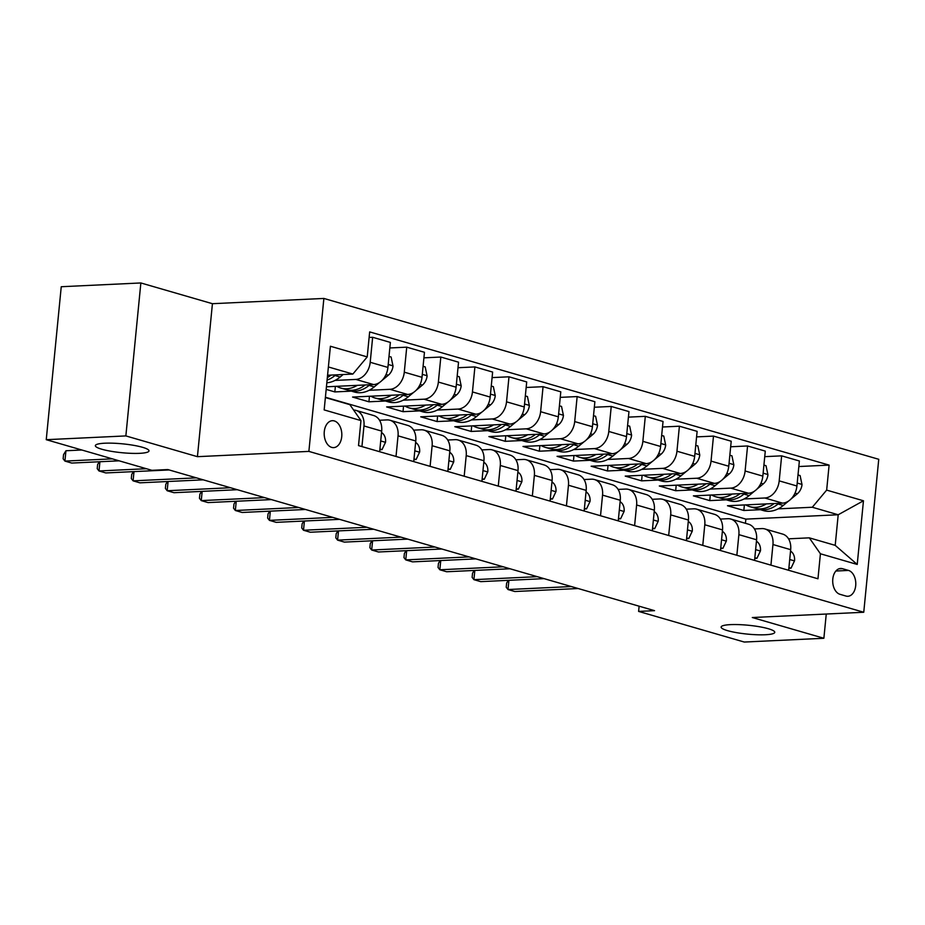 <?xml version="1.0" encoding="UTF-8"?>
<svg xmlns="http://www.w3.org/2000/svg" width="925" height="925" viewBox="0 0 925 925"><rect width="100%" height="100%" fill="white"/><g stroke="black" fill="none" stroke-linecap="round" stroke-linejoin="round"><path stroke-width="1.39" d="M139.629 453.331A26.952 4.452 5.6 0 1 110.769 451.227A26.952 4.452 5.6 0 1 95.356 445.642A26.952 4.452 5.6 0 1 104.733 443.214A26.952 4.452 5.6 0 1 133.593 445.318A26.952 4.452 5.6 0 1 149.006 450.903A26.952 4.452 5.6 0 1 139.629 453.331M765.391 634.747A26.952 4.452 5.6 0 1 736.531 632.642A26.952 4.452 5.6 0 1 721.118 627.058A26.952 4.452 5.6 0 1 730.496 624.629A26.952 4.452 5.6 0 1 759.356 626.734A26.952 4.452 5.6 0 1 774.768 632.318A26.952 4.452 5.6 0 1 765.391 634.747M331.705 447.388A13.482 8.811 87.3 0 0 333.636 447.619A13.482 8.811 87.3 0 0 341.822 435.224A13.482 8.811 87.3 0 0 334.307 420.933A13.482 8.811 87.3 0 0 332.364 420.69A13.482 8.811 87.3 0 0 324.189 433.097A13.482 8.811 87.3 0 0 331.705 447.388M140.854 282.957L125.858 435.918L197.43 456.672L212.426 303.701L140.854 282.957L61.247 286.727L46.25 439.687L151.908 470.316L167.83 469.565L654.53 610.662L638.608 611.413L744.267 642.043L823.874 638.273L826.256 614.027M212.426 303.701L323.877 298.44L878.75 459.297L863.753 612.257L308.881 451.4L323.877 298.44M848.503 570.424L842.502 568.69A13.054 8.533 87.3 0 0 840.628 568.459A13.054 8.533 87.3 0 0 832.708 580.472A13.054 8.533 87.3 0 0 839.993 594.312L845.993 596.058A13.054 8.533 87.3 0 0 847.867 596.278A13.054 8.533 87.3 0 0 855.787 584.265A13.054 8.533 87.3 0 0 848.503 570.424L835.876 571.026M826.661 490.111L863.464 500.783L857.221 564.447L820.417 553.774L809.294 537.841L835.206 545.357L838.2 514.762L812.3 507.247L826.661 490.111L829.112 465.102L369.665 331.902L367.213 356.911L352.864 374.058L328.375 366.959M325.38 397.553L349.858 404.653L360.97 420.586L358.518 445.596L817.966 578.784L820.417 553.774M360.97 420.586L324.166 409.914L330.41 346.251L367.213 356.911M125.858 435.918L46.25 439.687M197.43 456.672L308.881 451.4M863.753 612.257L752.303 617.53L823.874 638.273M639.129 606.187L638.608 611.413M745.446 523.307L745.862 519.122L838.2 514.762L863.464 500.783M809.294 537.841L788.539 538.824M396.016 456.464L398.039 435.837A16.847 12.441 -73.8 0 0 390.003 420.262A16.847 12.441 -73.8 0 0 386.928 419.904L379.539 420.251M430.102 466.35L432.125 445.723A16.847 12.441 -73.8 0 0 424.078 430.137A16.847 12.441 -73.8 0 0 421.014 429.79L413.625 430.137M464.188 476.225L466.212 455.597A16.847 12.441 -73.8 0 0 458.164 440.022A16.847 12.441 -73.8 0 0 455.088 439.664L447.7 440.011M498.274 486.111L500.298 465.483A16.847 12.441 -73.8 0 0 492.25 449.908A16.847 12.441 -73.8 0 0 489.175 449.55L481.786 449.897M532.349 495.985L534.373 475.358A16.847 12.441 -73.8 0 0 526.325 459.783A16.847 12.441 -73.8 0 0 523.261 459.424L515.873 459.783M566.435 505.871L568.459 485.243A16.847 12.441 -73.8 0 0 560.411 469.669A16.847 12.441 -73.8 0 0 557.347 469.31L549.959 469.657M600.522 515.745L602.545 495.129A16.847 12.441 -73.8 0 0 594.497 479.543A16.847 12.441 -73.8 0 0 591.422 479.185L584.033 479.543M634.608 525.631L636.62 505.004A16.847 12.441 -73.8 0 0 628.584 489.429A16.847 12.441 -73.8 0 0 625.508 489.071L618.12 489.417M668.683 535.517L670.706 514.89A16.847 12.441 -73.8 0 0 662.658 499.303A16.847 12.441 -73.8 0 0 659.594 498.957L652.206 499.303M702.769 545.392L704.792 524.764A16.847 12.441 -73.8 0 0 696.745 509.189A16.847 12.441 -73.8 0 0 693.681 508.831L686.281 509.178M736.855 555.278L738.878 534.65A16.847 12.441 -73.8 0 0 730.831 519.064A16.847 12.441 -73.8 0 0 727.755 518.717L720.367 519.064M770.93 565.152L772.953 544.524A16.847 12.441 -73.8 0 0 764.906 528.95A16.847 12.441 -73.8 0 0 761.842 528.591L754.453 528.938M744.382 504.946L743.839 510.484L760.373 509.71M778.122 508.866L812.3 507.247M743.839 510.484L727.478 505.744L782.562 503.142A16.847 12.441 -73.8 0 0 796.922 485.995L799.373 460.985L781.648 455.852L764.744 456.649M710.296 495.06L709.753 500.61L726.298 499.824M744.047 498.98L764.836 497.997A16.847 12.441 -73.8 0 0 779.197 480.861L781.648 455.852M709.753 500.61L693.392 495.869L748.475 493.256A16.847 12.441 -73.8 0 0 762.836 476.121L765.287 451.111L747.573 445.966L730.669 446.775M676.21 485.186L675.666 490.724L692.212 489.949M709.961 489.105L730.762 488.123A16.847 12.441 -73.8 0 0 745.111 470.987L747.573 445.966M675.666 490.724L659.305 485.983L714.401 483.382A16.847 12.441 -73.8 0 0 728.761 466.235L731.212 441.225L713.487 436.091L696.583 436.889M642.135 475.3L641.592 480.85L658.126 480.063M675.874 479.219L696.675 478.237A16.847 12.441 -73.8 0 0 711.036 461.101L713.487 436.091M641.592 480.85L625.231 476.097L680.314 473.496A16.847 12.441 -73.8 0 0 694.675 456.36L697.126 431.351L679.401 426.205L662.497 427.003M608.049 465.425L607.505 470.964L624.04 470.178M641.788 469.345L662.589 468.362A16.847 12.441 -73.8 0 0 676.95 451.215L679.401 426.205M607.505 470.964L591.144 466.223L646.228 463.622A16.847 12.441 -73.8 0 0 660.589 446.474L663.04 421.465L645.315 416.331L628.422 417.129M573.962 455.539L573.419 461.078L589.965 460.303M607.713 459.459L628.503 458.476A16.847 12.441 -73.8 0 0 642.863 441.341L645.315 416.331M573.419 461.078L557.058 456.337L612.153 453.736A16.847 12.441 -73.8 0 0 626.503 436.6L628.965 411.59L611.24 406.445L594.336 407.243M539.876 445.665L539.333 451.203L555.879 450.417M573.627 449.585L594.428 448.602A16.847 12.441 -73.8 0 0 608.789 431.455L611.24 406.445M539.333 451.203L522.983 446.463L578.067 443.85A16.847 12.441 -73.8 0 0 592.428 426.714L594.879 401.704L577.154 396.571L560.249 397.368M505.802 435.779L505.258 441.317L521.793 440.543M539.541 439.699L560.342 438.716A16.847 12.441 -73.8 0 0 574.702 421.58L577.154 396.571M505.258 441.317L488.897 436.577L543.981 433.975A16.847 12.441 -73.8 0 0 558.342 416.84L560.793 391.818L543.067 386.685L526.163 387.483M471.715 425.893L471.172 431.443L487.718 430.657M505.466 429.824L526.256 428.83A16.847 12.441 -73.8 0 0 540.616 411.694L543.067 386.685M471.172 431.443L454.811 426.703L509.895 424.089A16.847 12.441 -73.8 0 0 524.255 406.954L526.707 381.944L508.993 376.799L492.088 377.608M437.629 416.019L437.086 421.557L453.632 420.783M471.38 419.938L492.181 418.956A16.847 12.441 -73.8 0 0 506.53 401.82L508.993 376.799M437.086 421.557L420.725 416.817L475.82 414.215A16.847 12.441 -73.8 0 0 490.181 397.068L492.632 372.058L474.907 366.924L458.002 367.722M403.554 406.133L403.011 411.683L419.545 410.897M437.294 410.053L458.095 409.07A16.847 12.441 -73.8 0 0 472.455 391.934L474.907 366.924M403.011 411.683L386.65 406.931L441.734 404.329A16.847 12.441 -73.8 0 0 456.094 387.193L458.546 362.184L440.82 357.038L423.916 357.836M369.468 396.258L368.925 401.797L385.459 401.011M403.208 400.178L424.008 399.195A16.847 12.441 -73.8 0 0 438.369 382.06L440.82 357.038M368.925 401.797L352.564 397.056L407.647 394.455A16.847 12.441 -73.8 0 0 422.008 377.308L424.459 352.298L406.734 347.164L389.83 347.962M335.382 386.373L334.838 391.922L351.384 391.136M369.133 390.292L389.922 389.309A16.847 12.441 -73.8 0 0 404.283 372.174L406.734 347.164M334.838 391.922L326.178 389.402M326.433 386.8L373.573 384.569A16.847 12.441 -73.8 0 0 387.922 367.433L390.373 342.423L372.659 337.278L369.121 337.452M335.047 380.418L355.847 379.435A16.847 12.441 -73.8 0 0 370.208 362.288L372.659 337.278M327.566 375.249L352.864 374.058M745.862 519.122L325.403 397.241M788.655 570.297L790.678 549.67A16.847 12.441 -73.8 0 0 782.631 534.083L764.906 528.95M829.112 465.102L798.83 466.535M754.569 560.411L756.592 539.784A16.847 12.441 -73.8 0 0 748.556 524.209L730.831 519.064M720.494 550.525L722.518 529.909A16.847 12.441 -73.8 0 0 714.47 514.323L696.745 509.189M686.408 540.651L688.431 520.023A16.847 12.441 -73.8 0 0 680.384 504.449L662.658 499.303M652.322 530.765L654.345 510.137A16.847 12.441 -73.8 0 0 646.298 494.563L628.584 489.429M618.247 520.891L620.27 500.263A16.847 12.441 -73.8 0 0 612.223 484.688L594.497 479.543M584.161 511.005L586.184 490.377A16.847 12.441 -73.8 0 0 578.137 474.803L560.411 469.669M550.074 501.13L552.098 480.503A16.847 12.441 -73.8 0 0 544.05 464.917L526.325 459.783M515.988 491.244L518.012 470.617A16.847 12.441 -73.8 0 0 509.964 455.042L492.25 449.908M481.913 481.37L483.937 460.743A16.847 12.441 -73.8 0 0 475.889 445.156L458.164 440.022M447.827 471.484L449.851 450.857A16.847 12.441 -73.8 0 0 441.803 435.282L424.078 430.137M413.741 461.598L415.764 440.982A16.847 12.441 -73.8 0 0 407.717 425.396L390.003 420.262M379.666 451.724L381.678 431.096A16.847 12.441 -73.8 0 0 373.642 415.522L355.917 410.376A16.847 12.441 -73.8 0 0 353.604 410.018M361.941 446.578L363.964 425.962A16.847 12.441 -73.8 0 0 355.917 410.376M835.206 545.357L857.221 564.447M788.921 567.58L791.025 568.193L794.563 560.712A11.158 8.244 -73.8 0 0 791.627 551.936L790.551 550.988M508.912 580.299L508.01 589.537L571.349 586.543M508.322 580.333L506.623 583.097L506.218 587.225L508.01 589.537L514.82 591.514L578.16 588.52M788.852 568.297L791.025 568.193M766.282 503.905A32.225 23.796 106.2 0 1 749.863 506.657A32.225 23.796 106.2 0 1 745.758 504.877M797.997 474.976L800.102 475.589L802.021 484.642A11.158 8.244 106.2 0 1 797.327 493.777L790.91 499.107M788.667 500.968L783.232 505.478A32.225 23.796 106.2 0 1 763.495 510.612L758.315 509.108A32.225 23.796 -73.8 0 0 778.052 503.975L778.85 503.316M774.144 503.535A32.225 23.796 106.2 0 1 755.043 508.16L749.863 506.657M756.696 508.553A32.225 23.796 -73.8 0 0 758.315 509.108M754.835 557.706L756.939 558.307L760.477 550.826A11.158 8.244 -73.8 0 0 757.54 542.062L756.465 541.113M474.826 570.424L473.924 579.663L537.263 576.668M474.248 570.447L472.536 573.211L472.132 577.35L473.924 579.663L480.746 581.64L544.085 578.634M754.765 558.411L756.939 558.307M720.76 547.82L722.853 548.433L726.391 540.952A11.158 8.244 -73.8 0 0 723.466 532.176L722.379 531.227M440.751 560.538L439.837 569.777L503.177 566.782M440.161 560.573L438.45 563.337L438.045 567.464L439.837 569.777L446.659 571.754L509.999 568.759M720.691 548.525L722.853 548.433M686.674 537.934L688.778 538.547L692.305 531.066A11.158 8.244 -73.8 0 0 689.379 522.301L688.304 521.353M406.665 550.664L405.763 559.891L469.102 556.896M406.075 550.687L404.375 553.451L403.971 557.59L405.763 559.891L412.573 561.868L475.913 558.873M686.604 538.651L688.778 538.547M732.195 494.031A32.225 23.796 106.2 0 1 715.777 496.771A32.225 23.796 106.2 0 1 711.672 495.002M763.923 465.09L766.016 465.703L767.935 474.768A11.158 8.244 106.2 0 1 763.252 483.902L756.823 489.221M754.58 491.083L749.146 495.592A32.225 23.796 106.2 0 1 729.409 500.726L724.229 499.222A32.225 23.796 -73.8 0 0 743.966 494.089L744.764 493.43M740.058 493.661A32.225 23.796 106.2 0 1 720.957 498.274L715.777 496.771M722.622 498.667A32.225 23.796 -73.8 0 0 724.229 499.222M698.109 484.145A32.225 23.796 106.2 0 1 681.69 486.897A32.225 23.796 106.2 0 1 677.597 485.116M729.837 455.216L731.941 455.828L733.849 464.882A11.158 8.244 106.2 0 1 729.166 474.016L722.749 479.347M720.506 481.208L715.071 485.717A32.225 23.796 106.2 0 1 695.322 490.851L690.143 489.348A32.225 23.796 -73.8 0 0 709.891 484.214L710.678 483.555M705.983 483.775A32.225 23.796 106.2 0 1 686.87 488.4L681.69 486.897M688.535 488.793A32.225 23.796 -73.8 0 0 690.143 489.348M664.034 474.271A32.225 23.796 106.2 0 1 647.616 477.011A32.225 23.796 106.2 0 1 643.511 475.242M695.75 445.33L697.855 445.942L699.763 454.996A11.158 8.244 106.2 0 1 695.08 464.13L688.663 469.461M686.419 471.322L680.985 475.832A32.225 23.796 106.2 0 1 661.248 480.965L656.068 479.462A32.225 23.796 -73.8 0 0 675.805 474.328L676.591 473.669M671.897 473.901A32.225 23.796 106.2 0 1 652.796 478.514L647.616 477.011M654.449 478.907A32.225 23.796 -73.8 0 0 656.068 479.462M652.587 528.059L654.692 528.661L658.23 521.191A11.158 8.244 -73.8 0 0 655.293 512.415L654.218 511.467M372.578 540.778L371.677 550.017L435.016 547.022M371.989 540.801L370.289 543.565L369.884 547.704L371.677 550.017L378.487 551.994L441.826 548.999M652.518 528.765L654.692 528.661M629.948 464.385A32.225 23.796 106.2 0 1 613.529 467.137A32.225 23.796 106.2 0 1 609.425 465.356M661.676 435.455L663.768 436.057L665.688 445.122A11.158 8.244 106.2 0 1 661.005 454.256L654.576 459.586M652.333 461.448L646.899 465.957A32.225 23.796 106.2 0 1 627.162 471.091L621.982 469.588A32.225 23.796 -73.8 0 0 641.719 464.454L642.517 463.795M637.811 464.015A32.225 23.796 106.2 0 1 618.709 468.64L613.529 467.137M620.363 469.033A32.225 23.796 -73.8 0 0 621.982 469.588M618.513 518.173L620.606 518.786L624.144 511.305A11.158 8.244 -73.8 0 0 621.218 502.529L620.132 501.593M338.492 530.892L337.59 540.131L400.93 537.136M337.914 530.927L336.203 533.69L335.798 537.818L337.59 540.131L344.412 542.108L407.752 539.113M618.443 518.89L620.606 518.786M584.427 508.299L586.519 508.9L590.058 501.431A11.158 8.244 -73.8 0 0 587.132 492.655L586.057 491.707M304.417 521.018L303.504 530.256L366.843 527.262M303.828 521.041L302.128 523.804L301.723 527.944L303.504 530.256L310.326 532.233L373.665 529.239M584.357 509.004L586.519 508.9M550.34 498.413L552.445 499.026L555.983 491.545A11.158 8.244 -73.8 0 0 553.046 482.769L551.971 481.821M270.331 511.132L269.429 520.37L332.769 517.376M269.742 511.167L268.042 513.93L267.637 518.058L269.429 520.37L276.24 522.347L339.579 519.353M550.271 499.13L552.445 499.026M516.254 488.539L518.358 489.14L521.897 481.671A11.158 8.244 -73.8 0 0 518.96 472.895L517.884 471.947M236.245 501.257L235.343 510.496L298.683 507.501M235.667 501.281L233.956 504.044L233.551 508.183L235.343 510.496L242.153 512.473L305.504 509.478M516.185 489.244L518.358 489.14M482.179 478.653L484.272 479.266L487.81 471.785A11.158 8.244 -73.8 0 0 484.885 463.009L483.798 462.061M202.17 491.372L201.257 500.61L264.596 497.615M201.581 491.406L199.869 494.17L199.465 498.297L201.257 500.61L208.079 502.587L271.418 499.592M482.11 479.37L484.272 479.266M595.862 454.51A32.225 23.796 106.2 0 1 579.443 457.251A32.225 23.796 106.2 0 1 575.338 455.482M627.589 425.569L629.682 426.182L631.602 435.236A11.158 8.244 106.2 0 1 626.919 444.37L620.502 449.7M618.258 451.562L612.824 456.071A32.225 23.796 106.2 0 1 593.075 461.205L587.895 459.702A32.225 23.796 -73.8 0 0 607.632 454.568L608.43 453.909M603.736 454.129A32.225 23.796 106.2 0 1 584.623 458.754L579.443 457.251M586.288 459.147A32.225 23.796 -73.8 0 0 587.895 459.702M561.776 444.624A32.225 23.796 106.2 0 1 545.357 447.376A32.225 23.796 106.2 0 1 541.264 445.596M593.503 415.695L595.607 416.296L597.515 425.361A11.158 8.244 106.2 0 1 592.832 434.496L586.415 439.814M584.172 441.676L578.738 446.185A32.225 23.796 106.2 0 1 559.001 451.319L553.809 449.828A32.225 23.796 -73.8 0 0 573.558 444.682L574.344 444.035M569.65 444.254A32.225 23.796 106.2 0 1 550.537 448.868L545.357 447.376M552.202 449.272A32.225 23.796 -73.8 0 0 553.809 449.828M527.701 434.738A32.225 23.796 106.2 0 1 511.282 437.49A32.225 23.796 106.2 0 1 507.178 435.71M559.417 405.809L561.521 406.422L563.441 415.475A11.158 8.244 106.2 0 1 558.746 424.61L552.329 429.94M550.086 431.802L544.652 436.311A32.225 23.796 106.2 0 1 524.914 441.445L519.734 439.942A32.225 23.796 -73.8 0 0 539.472 434.808L540.269 434.149M535.563 434.368A32.225 23.796 106.2 0 1 516.462 438.993L511.282 437.49M518.116 439.387A32.225 23.796 -73.8 0 0 519.734 439.942M493.615 424.864A32.225 23.796 106.2 0 1 477.196 427.604A32.225 23.796 106.2 0 1 473.091 425.835M525.342 395.935L527.435 396.536L529.354 405.601A11.158 8.244 106.2 0 1 524.672 414.735L518.243 420.054M516 421.916L510.565 426.425A32.225 23.796 106.2 0 1 490.828 431.559L485.648 430.056A32.225 23.796 -73.8 0 0 505.385 424.922L506.183 424.263M501.477 424.494A32.225 23.796 106.2 0 1 482.376 429.108L477.196 427.604M484.041 429.512A32.225 23.796 -73.8 0 0 485.648 430.056M459.528 414.978A32.225 23.796 106.2 0 1 443.11 417.73A32.225 23.796 106.2 0 1 439.017 415.949M491.256 386.049L493.36 386.662L495.268 395.715A11.158 8.244 106.2 0 1 490.585 404.849L484.168 410.18M481.925 412.041L476.491 416.551A32.225 23.796 106.2 0 1 456.742 421.684L451.562 420.181A32.225 23.796 -73.8 0 0 471.311 415.047L472.097 414.388M467.403 414.608A32.225 23.796 106.2 0 1 448.29 419.233L443.11 417.73M449.955 419.626A32.225 23.796 -73.8 0 0 451.562 420.181M448.093 468.767L450.197 469.38L453.724 461.899A11.158 8.244 -73.8 0 0 450.799 453.134L449.723 452.186M168.084 481.497L167.171 490.736L230.522 487.729M167.494 481.52L165.795 484.284L165.39 488.423L167.171 490.736L173.992 492.701L237.332 489.707M448.024 469.484L450.197 469.38M425.454 405.104A32.225 23.796 106.2 0 1 409.035 407.844A32.225 23.796 106.2 0 1 404.93 406.075M457.17 376.163L459.274 376.776L461.182 385.841A11.158 8.244 106.2 0 1 456.499 394.963L450.082 400.294M447.839 402.155L442.404 406.665A32.225 23.796 106.2 0 1 422.667 411.798L417.487 410.295A32.225 23.796 -73.8 0 0 437.224 405.162L438.011 404.502M433.316 404.734A32.225 23.796 106.2 0 1 414.215 409.347L409.035 407.844M415.868 409.74A32.225 23.796 -73.8 0 0 417.487 410.295M414.007 458.892L416.111 459.505L419.649 452.024A11.158 8.244 -73.8 0 0 416.712 443.248L415.637 442.3M133.998 471.611L133.096 480.85L196.435 477.855M133.408 471.646L131.708 474.409L131.304 478.537L133.096 480.85L139.906 482.827L203.246 479.832M413.938 459.598L416.111 459.505M391.368 395.218A32.225 23.796 106.2 0 1 374.949 397.97A32.225 23.796 106.2 0 1 370.844 396.189M423.095 366.288L425.188 366.901L427.107 375.955A11.158 8.244 106.2 0 1 422.413 385.089L415.996 390.419M413.752 392.281L408.318 396.79A32.225 23.796 106.2 0 1 388.581 401.924L383.401 400.421A32.225 23.796 -73.8 0 0 403.138 395.287L403.936 394.628M399.23 394.848A32.225 23.796 106.2 0 1 380.129 399.473L374.949 397.97M381.782 399.866A32.225 23.796 -73.8 0 0 383.401 400.421M379.932 449.007L382.025 449.619L385.563 442.138A11.158 8.244 -73.8 0 0 382.638 433.363L381.551 432.426M99.912 461.737L99.01 470.964L146.428 468.721M99.333 461.76L97.622 464.523L97.218 468.651L99.01 470.964L105.832 472.941L169.171 469.946M379.863 449.723L382.025 449.619M357.281 385.343A32.225 23.796 106.2 0 1 340.863 388.084A32.225 23.796 106.2 0 1 336.758 386.315M389.009 356.403L391.102 357.015L393.021 366.069A11.158 8.244 106.2 0 1 388.338 375.203L381.921 380.533M379.666 382.395L374.243 386.904A32.225 23.796 106.2 0 1 354.495 392.038L349.315 390.535A32.225 23.796 -73.8 0 0 369.052 385.401L369.85 384.742M365.155 384.962A32.225 23.796 106.2 0 1 346.042 389.587L340.863 388.084M347.708 389.98A32.225 23.796 -73.8 0 0 349.315 390.535M81.839 450.001L65.941 450.752L64.923 461.089L112.341 458.846M65.941 450.752L63.547 454.637L63.131 458.777L64.923 461.089L71.745 463.067L119.163 460.823M343.175 374.509L340.157 377.018A32.225 23.796 106.2 0 1 326.826 382.8M331.069 375.087A32.225 23.796 106.2 0 1 327.334 377.573M327.092 380.117A32.225 23.796 -73.8 0 0 334.977 375.527L335.763 374.868M764.836 497.997L782.562 503.142M730.762 488.123L748.475 493.256M696.675 478.237L714.401 483.382M662.589 468.362L680.314 473.496M628.503 458.476L646.228 463.622M594.428 448.602L612.153 453.736M560.342 438.716L578.067 443.85M526.256 428.83L543.981 433.975M492.181 418.956L509.895 424.089M458.095 409.07L475.82 414.215M424.008 399.195L441.734 404.329M389.922 389.309L407.647 394.455M355.847 379.435L373.573 384.569M779.197 480.861L796.922 485.995M772.953 544.524L790.678 549.67M738.878 534.65L756.592 539.784M745.111 470.987L762.836 476.121M704.792 524.764L722.518 529.909M711.036 461.101L728.761 466.235M670.706 514.89L688.431 520.023M676.95 451.215L694.675 456.36M636.62 505.004L654.345 510.137M642.863 441.341L660.589 446.474M602.545 495.129L620.27 500.263M608.789 431.455L626.503 436.6M568.459 485.243L586.184 490.377M574.702 421.58L592.428 426.714M534.373 475.358L552.098 480.503M540.616 411.694L558.342 416.84M500.298 465.483L518.012 470.617M506.53 401.82L524.255 406.954M466.212 455.597L483.937 460.743M472.455 391.934L490.181 397.068M432.125 445.723L449.851 450.857M438.369 382.06L456.094 387.193M398.039 435.837L415.764 440.982M404.283 372.174L422.008 377.308M363.964 425.962L381.678 431.096M370.208 362.288L387.922 367.433M838.79 568.863L842.502 568.69M789.719 559.521L794.471 560.897M790.493 551.612L791.627 551.936M801.975 484.422L797.211 483.035M783.232 505.478L778.052 503.975M797.327 493.777L795.014 493.106M755.632 549.635L760.385 551.023M756.407 541.726L757.54 542.062M721.546 539.761L726.31 541.137M722.321 531.852L723.466 532.176M687.46 529.875L692.224 531.251M688.235 521.966L689.379 522.301M767.889 474.537L763.125 473.161M749.146 495.592L743.966 494.089M763.252 483.902L760.928 483.22M733.803 464.651L729.05 463.275M715.071 485.717L709.891 484.214M729.166 474.016L726.853 473.346M699.716 454.776L694.964 453.4M680.985 475.832L675.805 474.328M695.08 464.13L692.767 463.46M653.385 520L658.138 521.376M654.16 512.08L655.293 512.415M665.642 444.89L660.878 443.514M646.899 465.957L641.719 464.454M661.005 454.256L658.681 453.585M619.299 510.114L624.051 511.49M620.074 502.206L621.218 502.529M585.213 500.24L589.977 501.616M585.988 492.32L587.132 492.655M551.138 490.354L555.89 491.73M551.913 482.445L553.046 482.769M517.052 480.468L521.804 481.856M517.827 472.559L518.96 472.895M482.966 470.594L487.729 471.97M483.74 462.685L484.885 463.009M631.555 435.016L626.803 433.628M612.824 456.071L607.632 454.568M626.919 444.37L624.606 443.699M597.469 425.13L592.717 423.754M578.738 446.185L573.558 444.682M592.832 434.496L590.52 433.825M563.394 415.256L558.631 413.868M544.652 436.311L539.472 434.808M558.746 424.61L556.434 423.939M529.308 405.37L524.544 403.994M510.565 426.425L505.385 424.922M524.672 414.735L522.347 414.065M495.222 395.495L490.47 394.108M476.491 416.551L471.311 415.047M490.585 404.849L488.273 404.179M448.879 460.708L453.643 462.095M449.654 452.799L450.799 453.134M461.136 385.609L456.383 384.233M442.404 406.665L437.224 405.162M456.499 394.963L454.187 394.293M414.805 450.833L419.557 452.209M415.579 442.913L416.712 443.248M427.061 375.723L422.297 374.347M408.318 396.79L403.138 395.287M422.413 385.089L420.1 384.418M380.718 440.947L385.471 442.323M381.493 433.039L382.638 433.363M392.975 365.849L388.222 364.473M374.243 386.904L369.052 385.401M388.338 375.203L386.026 374.533M340.157 377.018L334.977 375.527"/></g></svg>
